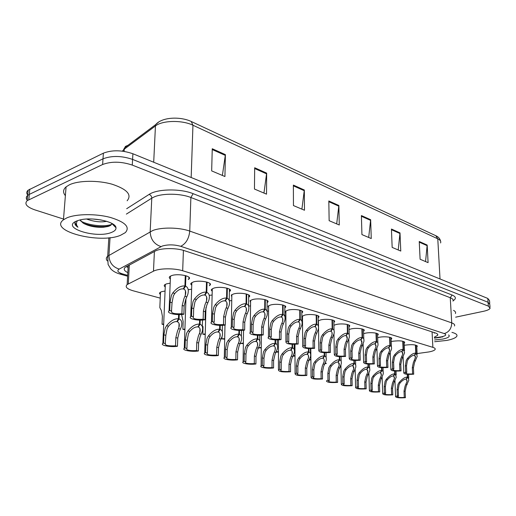 <?xml version="1.0" encoding="UTF-8"?>
<svg xmlns="http://www.w3.org/2000/svg" width="516" height="516" viewBox="0 0 516 516"><rect width="100%" height="100%" fill="white"/><g stroke="black" fill="none" stroke-linecap="round" stroke-linejoin="round"><path stroke-width="0.77" d="M160.392 294.559L159.463 293.52L159.915 292.507L161.669 291.663L165.062 291.043M165.236 286.935C164.088 286.187 163.927 285.451 164.746 284.722L166.545 283.845L170.19 283.181M302.492 317.83L301.86 317.308M301.854 316.463L304.627 315.141C310.458 313.586 320.978 315.205 318.688 317.276L318.172 317.682M318.211 320.881L320.681 319.914C326.409 318.443 336.509 319.933 334.387 321.913L333.878 322.319M349.068 329.537L350.996 328.937C356.517 327.608 365.883 328.879 364.051 330.679L363.561 331.085M363.632 333.684L365.322 333.207C370.752 331.943 379.776 333.11 378.073 334.832L377.596 335.232M377.673 337.696L379.131 337.316C384.465 336.116 393.186 337.193 391.592 338.844L391.128 339.238M391.212 341.586L392.457 341.282C399.881 340.399 403.944 340.876 404.647 342.714L404.183 343.101M333.936 325.261L336.122 324.512C341.753 323.113 351.467 324.487 349.5 326.376L349.003 326.783M285.883 312.941L285.354 311.335L287.928 310.168C293.868 308.523 304.827 310.297 302.357 312.464L301.828 312.87M268.597 307.846L268.068 306.136L270.545 304.995C276.595 303.253 288.031 305.188 285.367 307.452L284.826 307.865M250.589 302.544L250.06 300.712L252.434 299.603C258.593 297.758 270.552 299.873 267.669 302.247L267.114 302.66M231.813 297.01L231.291 295.049L233.548 293.978C239.817 292.024 252.337 294.339 249.222 296.823L248.654 297.235M212.224 291.23L211.328 290.34L211.354 289.579L213.837 288.115C220.222 286.038 233.348 288.573 229.968 291.172L229.388 291.585M191.759 285.2L190.817 284.239L190.855 283.419L193.242 281.981C199.737 279.775 213.527 282.555 209.87 285.277L209.277 285.69M170.357 278.885C169.132 278.072 168.964 277.273 169.861 276.486L171.712 275.57C178.317 273.222 192.823 276.279 188.856 279.124L188.25 279.53M404.28 345.352L405.324 345.114C412.568 344.256 416.541 344.707 417.244 346.455L416.793 346.842M417.102 353.583L428.97 351.925C432.311 351.286 434.343 350.493 435.065 349.551C435.588 348.719 434.859 347.984 432.879 347.352L182.683 270.758C174.182 268.004 158.902 268.23 153.484 271.184L127.149 284.574C124.84 286.857 126.846 288.928 133.16 290.785L160.237 298.132M301.879 320.752L302.511 320.739M284.832 316.024L285.89 315.992M267.069 311.135L268.584 311.058M248.589 306.059L250.55 305.93M229.343 300.802L231.749 300.589M209.244 295.352L212.128 295.023M188.23 289.728L191.63 289.224M63.52 219.061L34.824 209.864C26.703 206.98 24.149 203.917 27.161 200.672L102.62 164.507L103 158.825C111.785 155.529 121.647 155.722 132.586 159.405L488.072 302.279L489.819 304.466L488.072 302.279L132.586 159.405C121.647 155.722 111.785 155.529 103 158.825L29.302 194.397L103 158.825L103.381 153.168C112.153 149.834 121.989 150.027 132.902 153.755L487.794 298.435L489.542 300.647L489.742 303.427M27.896 195.229C26.329 193.397 26.413 191.72 28.141 190.191L27.651 195.422L29.302 194.397L27.651 195.422C25.91 196.944 25.845 198.615 27.458 200.447M212.25 148.737L211.67 170.899L224.931 176.524L225.402 154.632L212.25 148.737M222.383 175.44L225.402 154.632M254.678 167.752L254.453 189.037L266.527 194.158L266.656 173.118L254.678 167.752M263.953 193.061L266.656 173.118M293.372 185.096L293.449 205.568L304.485 210.244L304.33 190.004L293.372 185.096M301.905 209.154L304.33 190.004M419.237 241.501L420.108 259.251L428.087 262.638L427.177 245.055L419.237 241.501M425.558 261.567L427.177 245.055M391.438 229.04L392.16 247.409L400.771 251.053L400.003 232.877L391.438 229.04M398.217 249.976L400.003 232.877M361.393 215.572L361.929 234.593L371.256 238.547L370.656 219.726L361.393 215.572M368.688 237.457L370.656 219.726M328.815 200.976L329.144 220.693L339.27 224.989L338.87 205.484L328.815 200.976M336.69 223.892L338.87 205.484M28.141 190.191L103.381 153.168M434.414 337.122L437.645 335.31C438.155 334.433 437.433 333.659 435.478 332.994L184.328 250.66C175.859 247.732 160.611 247.964 155.193 251.105L125.22 267.294C123.311 269.088 124.175 270.868 127.807 272.622M434.982 332.833L434.201 333.104M102.62 164.507C111.424 161.25 121.305 161.444 132.27 165.081L488.349 306.13L490.097 308.284C489.432 309.471 487.252 310.471 483.55 311.283L455.641 317.172M128.091 267.559L126.323 266.566M415.767 345.139L416.141 353.228L417.231 356.266L414.477 362.722L413.439 367.811L413.722 374.197C407.363 374.642 404.047 374.203 403.783 372.894L405.628 372.088L405.357 365.631L406.247 360.445L407.369 358.581C410.62 354.815 413.426 352.996 415.78 353.125L415.412 345.049M415.78 353.125L414.335 355.292C412.729 355.182 410.788 356.388 408.504 358.897L407.356 360.748L406.498 365.941L406.769 372.384L405.679 372.907C405.789 373.829 408.092 374.165 412.6 373.907L412.316 367.508L413.393 362.425L415.399 357.601L414.58 354.931M416.141 353.228L414.6 355.369M405.628 372.088L406.769 372.384M412.6 373.907L413.722 374.197M407.627 374.339L407.75 377.164L408.846 380.105L406.176 386.336L405.144 391.36L405.408 397.707C399.126 398.094 395.849 397.713 395.572 396.572L397.346 395.888L397.094 389.477L397.978 384.356L399.081 382.524C402.274 378.828 405.047 377.015 407.388 377.073L407.272 374.306M407.388 377.073L405.976 379.195C404.376 379.131 402.454 380.331 400.21 382.801L399.081 384.62L398.229 389.741L398.481 396.146L397.436 396.591C397.552 397.391 399.836 397.681 404.286 397.455L404.028 391.102L405.092 386.071L407.047 381.421L406.215 378.834M407.75 377.164L406.234 379.26M397.346 395.888L398.481 396.146M404.286 397.455L405.408 397.707M382.143 377.138L382.717 393.656C382.982 394.856 386.336 395.256 392.786 394.856L392.547 388.413L393.605 383.298L396.262 377.086L395.101 373.945L394.992 371.043M451.939 332.375C455.944 333.426 457.563 334.729 456.802 336.271C455.712 337.922 452.39 339.302 446.824 340.412L434.659 341.727M453.538 310.374C455.344 311.335 455.976 312.386 455.422 313.528M448.662 334.948L449.126 335.432C449.72 336.845 447.578 338.064 442.709 339.083L434.562 339.96M66.841 217.887C76.091 213.805 95.776 213.579 110.172 217.384C125.272 222.015 130.316 227.098 125.311 232.632L120.647 235.238C100.169 244.281 47.962 231.052 63.455 219.81L66.841 217.887M65.377 195.68C62.771 192.526 63.004 189.585 66.08 186.863L69.441 184.786C78.613 180.381 98.053 180.136 112.249 184.264C127.142 189.275 132.102 194.777 127.129 200.769M92.661 218.997L101.194 219.964M86.636 219.036C94.047 221.719 100.73 222.473 106.689 221.306M80.103 219.939L83.276 223.209C89.049 226.305 95.834 227.646 103.632 227.214L107.979 226.485C110.508 225.724 111.779 224.724 111.791 223.48L115.977 227.743C116.177 229.575 114.746 231.11 111.682 232.342C96.615 239.018 60.024 227.73 76.607 221.035L79.432 220.1C91.938 216.501 115.997 221.693 115.977 227.743M75.794 221.409L75.394 221.88C74.291 223.66 75.142 225.44 77.942 227.227C76.162 225.06 75.994 222.886 77.445 220.706M83.276 223.209L79.857 219.99M83.392 223.28C90.41 225.931 97.634 227.04 105.064 226.608L109.398 225.982M112.907 224.621L113.32 224.325M80.735 221.035C89.152 225.847 105.496 226.975 111.546 224.389M74.955 222.854L77.942 227.227M403.106 341.315L403.447 349.538L404.589 352.789L401.861 359.226L400.79 364.399L401.048 370.894C394.514 371.352 391.122 370.888 390.876 369.508L392.67 368.708L392.418 362.148L393.334 356.866L394.476 354.969C397.772 351.138 400.642 349.287 403.08 349.429L402.738 341.224M403.08 349.429L401.616 351.641C399.958 351.519 397.965 352.738 395.649 355.298L394.482 357.182L393.605 362.464L393.856 369.017L392.792 369.533C392.889 370.501 395.256 370.856 399.887 370.591L399.629 364.09L400.732 358.917L402.732 354.111L401.867 351.261M403.447 349.538L401.887 351.719M392.67 368.708L393.856 369.017M399.887 370.591L401.048 370.894M389.986 337.354L390.296 345.714C391.36 346.126 391.76 347.287 391.502 349.197L388.787 355.608L387.69 360.871L387.929 367.469C381.201 367.94 377.725 367.45 377.499 365.992L379.241 365.205L379.021 358.53L379.957 353.163L381.111 351.228C384.465 347.326 387.4 345.449 389.915 345.597L389.606 337.258M389.915 345.597L388.438 347.855C386.723 347.726 384.691 348.964 382.33 351.57L381.15 353.492L380.247 358.865L380.466 365.522L379.447 366.031C379.524 367.057 381.95 367.431 386.723 367.153L386.484 360.549L387.626 355.285L389.606 350.499L388.703 347.455M390.296 345.714L388.716 347.939M379.241 365.205L380.466 365.522M386.723 367.153L387.929 367.469M376.39 333.246L376.667 341.747C377.802 342.192 378.228 343.437 377.931 345.481L375.248 351.854L374.113 357.207L374.326 363.922C367.405 364.406 363.845 363.883 363.632 362.355L365.315 361.574L365.122 354.789L366.089 349.319L367.263 347.352C370.669 343.372 373.668 341.463 376.274 341.631L375.996 333.149M376.274 341.631L374.777 343.933C373.003 343.791 370.92 345.049 368.527 347.707L367.321 349.661L366.399 355.131L366.592 361.903L365.612 362.4C365.676 363.483 368.16 363.877 373.074 363.593L372.868 356.872L374.036 351.519L376.003 346.765L375.055 343.508M376.667 341.747L375.067 344.017M365.315 361.574L366.592 361.903M373.074 363.593L374.326 363.922M362.29 328.989L362.529 337.638C363.748 338.115 364.193 339.451 363.857 341.644L361.2 347.965L360.039 353.415L360.22 360.245C353.092 360.742 349.435 360.187 349.248 358.568L350.874 357.807L350.712 350.899L351.699 345.333L352.892 343.327C356.35 339.27 359.426 337.335 362.116 337.516L361.884 328.885M362.116 337.516L360.607 339.863C358.775 339.709 356.64 340.986 354.202 343.695L352.983 345.688L352.028 351.254L352.196 358.149L351.261 358.633C351.299 359.775 353.853 360.194 358.923 359.904L358.743 353.067L359.949 347.616L361.89 342.895L360.897 339.412M362.529 337.638L360.91 339.947M350.874 357.807L352.196 358.149M358.923 359.904L360.22 360.245M355.182 370.191L354.827 370.185M354.634 370.591L355.189 370.598M340.96 366.734L340.302 366.734M340.108 367.153L340.966 367.153M326.209 363.154L325.228 363.161M325.022 363.606L326.215 363.587M382.717 393.656L384.439 392.973L384.214 386.458L385.117 381.247L386.239 379.389C389.483 375.622 392.315 373.778 394.734 373.855L394.624 371.017M394.734 373.855L393.302 376.009C391.65 375.938 389.69 377.157 387.406 379.673L386.265 381.524L385.394 386.736L385.62 393.237L384.601 393.682C384.71 394.521 387.052 394.83 391.631 394.598L391.386 388.142L392.483 383.027L394.424 378.389L393.553 375.629M395.101 373.945L393.573 376.08M384.439 392.973L385.62 393.237M391.631 394.598L392.786 394.856M381.911 367.637L382.014 370.617C383.078 370.991 383.485 372.107 383.227 373.971L380.595 380.157L379.505 385.355L379.718 391.908C373.094 392.321 369.65 391.896 369.404 390.631L371.075 389.961L370.875 383.336L371.804 378.035L372.939 376.138C376.235 372.307 379.131 370.436 381.634 370.514L381.53 367.611M381.634 370.514L380.182 372.713C378.48 372.636 376.467 373.874 374.152 376.435L372.991 378.318L372.094 383.62L372.3 390.231L371.32 390.664C371.417 391.554 373.816 391.876 378.518 391.638L378.305 385.078L379.434 379.873L381.356 375.255L380.447 372.313M382.014 370.617L380.466 372.784M371.075 389.961L372.3 390.231M378.518 391.638L379.718 391.908M368.36 364.103L368.45 367.16C369.591 367.566 370.017 368.759 369.727 370.752L367.115 376.899L365.999 382.195L366.186 388.858C359.368 389.277 355.84 388.825 355.608 387.497L357.227 386.832L357.059 380.099L358.007 374.7L359.162 372.771C362.509 368.869 365.47 366.966 368.056 367.063L367.966 364.077M368.056 367.063L366.592 369.301C364.831 369.211 362.774 370.475 360.42 373.081L359.239 374.997L358.323 380.395L358.491 387.116L357.556 387.542C357.633 388.477 360.097 388.819 364.941 388.574L364.754 381.905L365.915 376.609L367.824 372.017L366.87 368.882M368.45 367.16L366.882 369.372M357.227 386.832L358.491 387.116M364.941 388.574L366.186 388.858M354.311 360.439L354.389 363.58C355.614 364.012 356.059 365.296 355.73 367.431L353.15 373.526L351.996 378.912L352.157 385.691C345.139 386.129 341.521 385.645 341.308 384.246L342.869 383.594L342.727 376.738L343.708 371.249L344.875 369.282C348.274 365.302 351.312 363.367 353.982 363.477L353.905 360.413M353.982 363.477L352.499 365.76C350.68 365.663 348.571 366.947 346.178 369.598L344.978 371.552L344.037 377.048L344.178 383.891L343.288 384.304C343.346 385.284 345.875 385.652 350.867 385.4L350.712 378.609L351.906 373.229L353.789 368.669L352.789 365.315M354.389 363.58L352.802 365.838M342.869 383.594L344.178 383.891M350.867 385.4L352.157 385.691M347.655 324.57L347.855 333.368C349.164 333.884 349.635 335.323 349.255 337.677L346.629 343.927L345.43 349.48L345.578 356.427C338.232 356.943 334.478 356.35 334.323 354.64L335.877 353.892L335.748 346.868L336.767 341.192L337.974 339.147C341.489 335.013 344.643 333.046 347.429 333.246L347.229 324.461M347.429 333.246L345.901 335.639C344.004 335.477 341.818 336.774 339.335 339.528L338.096 341.566L337.116 347.236L337.245 354.253L336.361 354.718C336.38 355.924 339.006 356.369 344.237 356.072L344.088 349.113L345.327 343.566L347.242 338.896L346.204 335.161M347.855 333.368L346.217 335.729M335.877 353.892L337.245 354.253M344.237 356.072L345.578 356.427M332.459 319.978L332.614 328.931C334.026 329.498 334.516 331.04 334.078 333.568L331.498 339.734L330.259 345.391L330.375 352.46C322.797 352.996 318.94 352.357 318.811 350.558L320.294 349.829L320.197 342.676L321.249 336.896L322.474 334.807C326.054 330.588 329.285 328.589 332.169 328.802L332.014 319.862M332.169 328.802L330.627 331.246C328.66 331.072 326.415 332.394 323.893 335.207L322.629 337.277L321.623 343.063L321.72 350.203L320.887 350.654C320.881 351.918 323.577 352.402 328.982 352.093L328.866 345.01L330.143 339.36L332.033 334.749C332.356 332.897 331.994 331.762 330.956 331.343L330.943 330.743M332.614 328.931L330.956 331.343M320.294 349.829L321.72 350.203M328.982 352.093L330.375 352.46M316.663 315.205L316.766 324.325C318.288 324.938 318.804 326.596 318.314 329.311L315.773 335.381L314.502 341.14L314.579 348.339C306.749 348.887 302.789 348.21 302.686 346.307L304.092 345.604L304.04 338.322L305.117 332.427L306.362 330.298C310 325.989 313.315 323.958 316.308 324.19L316.198 315.089M316.308 324.19L314.747 326.686C312.709 326.499 310.406 327.841 307.833 330.711L306.556 332.826L305.517 338.715L305.575 345.991L304.795 346.417C304.762 347.758 307.542 348.274 313.128 347.958L313.051 340.747L314.367 334.994L316.224 330.453C316.592 328.46 316.211 327.241 315.089 326.783L315.082 326.151M316.766 324.325L315.089 326.783M304.092 345.604L305.575 345.991M313.128 347.958L314.579 348.339M300.228 310.245L300.286 319.533C301.925 320.197 302.466 321.984 301.912 324.899L299.422 330.853L298.106 336.722L298.145 344.049C290.057 344.617 285.974 343.895 285.916 341.876L287.231 341.205L287.219 333.788L288.334 327.776L289.599 325.602C293.301 321.21 296.7 319.14 299.802 319.391L299.751 310.122M299.802 319.391L298.229 321.939C296.113 321.739 293.746 323.106 291.134 326.035L289.831 328.195L288.76 334.2L288.779 341.605L288.057 342.011C287.999 343.43 290.856 343.978 296.635 343.656L296.597 336.316L297.958 330.446L299.777 325.989C300.196 323.855 299.796 322.539 298.583 322.042L298.577 321.371M300.286 319.533L298.583 322.042M287.231 341.205L288.779 341.605M296.635 343.656L298.145 344.049M339.741 356.64L339.805 359.865C341.115 360.336 341.586 361.71 341.211 363.999L338.664 370.03L337.477 375.513L337.606 382.408C330.382 382.859 326.667 382.343 326.473 380.873L327.97 380.228L327.86 373.255L328.866 367.663L330.053 365.657C333.51 361.606 336.619 359.639 339.38 359.762L339.315 356.614M339.38 359.762L337.883 362.09C336 361.987 333.846 363.283 331.407 365.992L330.188 367.985L329.221 373.578L329.331 380.537L328.486 380.937C328.524 381.975 331.124 382.362 336.271 382.104L336.148 375.197L337.374 369.72L339.238 365.205L338.186 361.619M339.805 359.865L338.199 362.168M327.97 380.228L329.331 380.537M336.271 382.104L337.606 382.408M324.616 352.686L324.667 356.014C326.073 356.517 326.57 357.994 326.144 360.445L323.635 366.399L322.416 371.984L322.506 378.996C315.057 379.466 311.245 378.918 311.071 377.364L312.496 376.738L312.425 369.643L313.464 363.941L314.663 361.897C318.179 357.769 321.365 355.769 324.222 355.898L324.177 352.667M324.222 355.898L322.713 358.278C320.765 358.162 318.546 359.484 316.069 362.245L314.831 364.277L313.838 369.972L313.915 377.061L313.115 377.441C313.141 378.538 315.805 378.95 321.12 378.686L321.029 371.655L322.294 366.076L324.132 361.619C324.441 359.826 324.08 358.736 323.035 358.362L323.029 357.782M324.667 356.014L323.035 358.362M312.496 376.738L313.915 377.061M321.12 378.686L322.506 378.996M308.903 348.584L308.936 352.009C310.451 352.557 310.974 354.144 310.497 356.769L308.026 362.632L306.768 368.314L306.827 375.461C299.138 375.938 295.216 375.358 295.075 373.713L296.423 373.113L296.39 365.883L297.455 360.078L298.68 357.994C302.247 353.776 305.517 351.744 308.478 351.893L308.445 348.564M308.478 351.893L306.955 354.318C304.93 354.195 302.66 355.537 300.138 358.349L298.88 360.42L297.861 366.231L297.893 373.442L297.151 373.81C297.151 374.971 299.893 375.409 305.382 375.132L305.33 367.979L306.633 362.297L308.439 357.904C308.794 355.982 308.413 354.815 307.291 354.402L307.284 353.789M308.936 352.009L307.291 354.402M296.423 373.113L297.893 373.442M305.382 375.132L306.827 375.461M292.572 344.314L292.585 347.842C294.217 348.442 294.765 350.145 294.223 352.963L291.804 358.717L290.508 364.509L290.527 371.784C282.581 372.275 278.556 371.655 278.44 369.914L279.704 369.34L279.717 361.98L280.814 356.059L282.052 353.931C285.683 349.629 289.037 347.558 292.108 347.726L292.101 344.295M292.108 347.726L290.566 350.203C288.476 350.067 286.141 351.435 283.574 354.305L282.297 356.414L281.246 362.335L281.239 369.688L280.549 370.03C280.523 371.256 283.355 371.726 289.031 371.443L289.012 364.161L290.36 358.362L292.127 354.053C292.527 351.989 292.127 350.738 290.921 350.293L290.914 349.642M292.585 347.842L290.921 350.293M279.704 369.34L281.239 369.688M289.031 371.443L290.527 371.784M310.903 359.439L309.568 359.471M309.348 359.942L310.903 359.891M294.997 355.588L293.288 355.647M293.049 356.156L294.997 356.059M278.466 351.59L276.35 351.693M276.131 352.144L278.466 352.08M283.129 305.079L283.129 314.541C284.897 315.263 285.464 317.192 284.832 320.326L282.407 326.138L281.046 332.123L281.039 339.593C274.957 340.586 266.185 338.993 268.449 337.264L269.675 336.625L269.707 329.066L270.855 322.939L272.145 320.713C275.912 316.224 279.401 314.121 282.626 314.392L282.626 304.95M282.626 314.392L281.033 316.998C278.834 316.785 276.402 318.172 273.738 321.165L272.416 323.371L271.313 329.498L271.287 337.045L270.629 337.419C270.539 338.922 273.48 339.509 279.466 339.18L279.478 331.698L280.885 325.712L282.658 321.358C283.129 319.069 282.71 317.65 281.401 317.108L281.401 316.398M283.129 314.541L281.401 317.108M269.675 336.625L271.287 337.045M279.466 339.18L281.039 339.593M265.308 299.699L265.243 309.336C267.159 310.135 267.759 312.212 267.043 315.573L264.682 321.229L263.276 327.331L263.225 334.942C256.987 336 247.796 334.258 250.247 332.452L251.376 331.853L251.46 324.145L252.647 317.895L253.956 315.624C257.787 311.032 261.38 308.89 264.721 309.187L264.785 299.564M264.721 309.187L263.115 311.851C260.832 311.619 258.329 313.031 255.614 316.089L254.272 318.34L253.137 324.596L253.053 332.291L252.472 332.633C252.343 334.226 255.381 334.852 261.586 334.516L261.644 326.892L263.096 320.784L264.818 316.553C265.359 314.089 264.914 312.561 263.502 311.961L263.502 311.206M265.243 309.336L263.502 311.961M251.376 331.853L253.053 332.291M261.586 334.516L263.225 334.942M246.725 294.088L246.596 303.918C248.673 304.788 249.305 307.026 248.486 310.638L246.203 316.108L244.752 322.339L244.649 330.098C238.25 331.22 228.607 329.324 231.265 327.421L232.284 326.873L232.426 319.017L233.651 312.632L234.98 310.31C238.882 305.62 242.572 303.434 246.055 303.756L246.184 293.946M246.055 303.756L244.429 306.485C242.056 306.24 239.482 307.671 236.715 310.793L235.341 313.096L234.174 319.488L234.038 327.331L233.529 327.634C233.361 329.324 236.496 329.995 242.939 329.653L243.049 321.881L244.552 315.65L246.222 311.548C246.829 308.903 246.364 307.252 244.829 306.601L244.842 305.795M246.596 303.918L244.829 306.601M232.284 326.873L234.038 327.331M242.939 329.653L244.649 330.098M227.337 288.231L227.137 298.254C229.381 299.216 230.046 301.634 229.123 305.511L226.924 310.767L225.428 317.127L225.266 325.041C218.7 326.235 208.567 324.164 211.45 322.171L212.353 321.674L212.553 313.657L213.817 307.136L215.166 304.762C219.145 299.964 222.944 297.738 226.569 298.087L226.769 288.076M226.569 298.087L224.924 300.88C222.454 300.615 219.803 302.079 216.978 305.272L215.585 307.626L214.379 314.147L214.185 322.152L213.759 322.41C213.547 324.203 216.785 324.925 223.48 324.577L223.647 316.65L225.202 310.29L226.808 306.343C227.492 303.498 227.008 301.718 225.344 301.002L225.363 300.138M227.137 298.254L225.344 301.002M212.353 321.674L214.185 322.152M223.48 324.577L225.266 325.041M207.077 282.117L206.8 292.34C209.244 293.398 209.941 296.01 208.896 300.17L206.793 305.188L205.239 311.683L205.02 319.759C198.286 321.029 187.611 318.765 190.739 316.682L191.52 316.244L191.784 308.058L193.094 301.396L194.468 298.964C198.518 294.055 202.433 291.792 206.207 292.166L206.484 281.955M206.207 292.166L204.549 295.029C201.969 294.739 199.24 296.229 196.364 299.499L194.945 301.905L193.694 308.574L193.435 316.74L193.094 316.953C192.836 318.856 196.19 319.63 203.149 319.275L203.381 311.187L204.994 304.692L206.529 300.918C207.303 297.867 206.787 295.945 204.987 295.152L205.013 294.23M206.8 292.34L204.987 295.152M191.52 316.244L193.435 316.74M203.149 319.275L205.02 319.759M185.895 275.718L185.534 286.154C188.185 287.328 188.921 290.147 187.74 294.61L185.747 299.357L184.135 305.994L183.851 314.238C176.943 315.592 165.681 313.115 169.074 310.929L169.725 310.555L170.061 302.202L171.415 295.391L172.815 292.901C176.943 287.876 180.974 285.567 184.915 285.974L185.276 275.55M184.915 285.974L183.238 288.908C180.548 288.599 177.736 290.115 174.795 293.456L173.35 295.926L172.054 302.737L171.48 311.238C171.177 313.257 174.647 314.089 181.896 313.728L182.193 305.472L183.864 298.835L185.321 295.255C186.199 291.991 185.657 289.915 183.696 289.037L183.728 288.044M185.534 286.154L183.696 289.037M169.725 310.555L171.731 311.077M181.896 313.728L183.851 314.238M275.583 339.87L275.576 343.514C277.337 344.166 277.911 345.997 277.298 349.016L274.938 354.64L273.596 360.549L273.57 367.953C267.623 368.817 258.955 367.45 261.128 365.96L262.309 365.412L262.367 357.917L263.495 351.88L264.76 349.706C268.455 345.314 271.893 343.211 275.08 343.385L275.086 339.851M275.08 343.385L273.525 345.92C271.351 345.772 268.952 347.165 266.34 350.093L265.037 352.247L263.953 358.285L263.908 365.773L263.276 366.096C263.231 367.392 266.14 367.895 272.016 367.605L272.042 360.181L273.428 354.279L275.157 350.061C275.615 347.849 275.189 346.5 273.886 346.017L273.893 345.327M275.576 343.514L273.886 346.017M262.309 365.412L263.908 365.773M272.016 367.605L273.57 367.953M257.897 335.239L257.865 339.006C259.767 339.715 260.367 341.689 259.677 344.927L257.381 350.403L255.994 356.421L255.923 363.974C249.828 364.883 240.753 363.399 243.107 361.839L244.191 361.329L244.294 353.679L245.461 347.52L246.745 345.307C250.505 340.818 254.04 338.677 257.349 338.87L257.381 335.226M257.349 338.87L255.775 341.463C253.517 341.302 251.053 342.714 248.39 345.707L247.074 347.913L245.951 354.073L245.855 361.703L245.294 361.993C245.216 363.367 248.215 363.903 254.298 363.606L254.375 356.046L255.807 350.022L257.49 345.913C258.006 343.54 257.561 342.089 256.155 341.56L256.162 340.824M257.865 339.006L256.155 341.56M244.191 361.329L245.855 361.703M254.298 363.606L255.923 363.974M239.469 330.414L239.411 334.303C241.462 335.084 242.101 337.206 241.32 340.676L239.089 345.984L237.657 352.125L237.541 359.826C231.297 360.787 221.777 359.175 224.318 357.543L225.311 357.066L225.466 349.267L226.672 342.985L227.969 340.715C231.8 336.135 235.431 333.949 238.869 334.168L238.927 330.401M238.869 334.168L237.283 336.819C234.935 336.645 232.406 338.083 229.691 341.134L228.343 343.392L227.195 349.674L227.04 357.453L226.55 357.717C226.44 359.168 229.536 359.742 235.844 359.446L235.973 351.731L237.457 345.591L239.082 341.605C239.663 339.064 239.198 337.503 237.676 336.916L237.689 336.135M239.411 334.303L237.676 336.916M225.311 357.066L227.04 357.453M235.844 359.446L237.541 359.826M220.248 325.377L220.158 329.401C222.377 330.259 223.047 332.549 222.17 336.264L220.022 341.379L218.545 347.649L218.365 355.498C211.966 356.524 201.975 354.763 204.723 353.054L205.607 352.622L205.82 344.669L207.064 338.251L208.387 335.935C212.282 331.246 216.023 329.021 219.597 329.26L219.681 325.364M219.597 329.26L217.991 331.975C215.553 331.782 212.947 333.246 210.18 336.368L208.812 338.67L207.619 345.088L207.413 353.028L206.993 353.254C206.851 354.789 210.051 355.408 216.604 355.098L216.785 347.236L218.313 340.966L219.887 337.122C220.545 334.4 220.048 332.717 218.41 332.078L218.423 331.24M220.158 329.401L218.41 332.078M205.607 352.622L207.413 353.028M216.604 355.098L218.365 355.498M200.189 320.114L200.066 324.287C202.472 325.228 203.175 327.692 202.182 331.678L200.124 336.574L198.595 342.979L198.357 350.983C191.804 352.073 181.29 350.151 184.264 348.358L185.031 347.978L185.309 339.863L186.592 333.304L187.94 330.937C191.907 326.144 195.751 323.88 199.479 324.138L199.595 320.101M199.479 324.138L197.86 326.912C195.319 326.705 192.636 328.202 189.811 331.395L188.424 333.749L187.192 340.302L186.921 348.403L186.579 348.59C186.399 350.222 189.714 350.88 196.512 350.57L196.757 342.547L198.344 336.142L199.847 332.459C200.589 329.543 200.066 327.731 198.292 327.021L198.318 326.131M200.066 324.287L198.292 327.021M185.031 347.978L186.921 348.403M196.512 350.57L198.357 350.983M179.226 314.605L179.071 318.94C181.677 319.985 182.419 322.635 181.303 326.905L179.349 331.556L177.756 338.096L177.459 346.268C170.738 347.423 159.657 345.327 162.875 343.456L163.527 343.121L163.869 334.839L165.204 328.137L166.571 325.712C170.609 320.81 174.576 318.501 178.452 318.785L178.607 314.599M178.452 318.785L176.82 321.629C174.169 321.404 171.402 322.926 168.526 326.189L167.113 328.602L165.836 335.303L165.249 343.714C165.03 345.443 168.455 346.146 175.53 345.83L175.84 337.645L177.485 331.104L178.917 327.596C179.749 324.474 179.2 322.526 177.272 321.745L177.304 320.784M179.071 318.94L177.272 321.745M163.527 343.121L165.501 343.566M175.53 345.83L177.459 346.268M261.27 347.436L258.703 347.61M258.587 347.849L261.264 347.945M240.333 343.333L243.365 343.114M240.333 343.385L243.352 343.656M222.009 336.806L221.964 338.889L224.705 338.625M221.964 338.889L224.692 339.199M203.046 326.564L202.827 334.207L205.239 333.949M202.827 334.207L205.226 334.562M181.722 315.153L183.148 321.526L182.877 329.324L184.922 329.085M182.877 329.324L184.896 329.743M159.941 305.117L159.831 307.613L161.327 310.484L162.385 316.276L162.05 324.222L163.688 324.016M163.662 324.622L162.05 324.222M432.073 331.878L432.879 347.352M129.322 264.96L128.284 283.865M154.394 251.537L153.484 271.184M183.412 250.376L182.683 270.758M128.032 145.26L125.369 146.454L124.266 149.169L122.35 151.136M158.754 121.982L155.684 124.608L155.445 125.949L124.266 149.169L124.137 151.388M122.892 151.207L124.517 147.886L155.684 124.608C162.23 116.784 180.684 116.468 191.223 121.486L192.945 125.227C182.148 119.925 162.417 120.312 155.445 125.949L153.704 162.237M440.58 242.946C441.193 241.385 440.264 240.005 437.781 238.811L435.833 235.728L191.423 121.583M440.019 278.956L437.781 238.811L192.945 125.227L191.172 177.51M132.902 153.755L132.27 165.081M487.794 298.435L488.349 306.13M29.786 189.153L28.812 199.66M328.827 201.691L338.838 206.174M361.413 216.269L370.63 220.39M391.463 229.71L399.977 233.522M419.269 242.146L427.164 245.674M293.378 185.837L304.285 190.72M254.672 168.526L266.598 173.866M212.231 149.543L225.337 155.406M434.453 337.87L441.509 336.819C445.966 335.787 446.882 334.71 444.27 333.581L180.697 246.3C174.176 244.507 168.042 244.416 162.301 246.035L119.177 269.094C116.661 270.777 117.783 272.384 122.544 273.912L127.658 275.363M107.283 260.857C105.883 259.219 106.025 257.665 107.696 256.194L152.755 230.523C161.456 227.046 179.504 227.337 189.746 231.091L451.732 322.887C454.19 323.784 455.106 324.816 454.473 325.989M126.678 208.709L149.098 194.429C157.18 188.817 180.452 188.411 193.126 193.674L452.1 295.029L450.249 297.713L451.732 322.887C451.558 328.499 449.075 332.065 444.27 333.581M180.697 246.3C185.934 243.739 188.953 238.669 189.746 231.091L190.875 197.493C180.774 193.41 162.953 193.094 154.342 196.86L151.781 198.157L150.169 231.716C150.53 239.269 154.136 244.229 160.998 246.603M452.1 295.029C456.073 296.739 456.415 298.641 453.125 300.738M452.983 301.105C453.603 299.822 452.687 298.687 450.249 297.713L190.875 197.493L193.126 193.674M119.177 269.094C112.604 266.985 109.192 262.399 108.941 255.33L110.05 237.637M149.098 194.429C150.801 195.074 151.698 196.319 151.781 198.157L126.368 214.108M122.544 273.912L119.622 273.957M440.077 337.064L442.599 336.967M412.316 367.508L413.439 367.811M414.329 360.529L415.445 360.839M407.369 358.581L408.504 358.897M405.357 365.631L406.498 365.941M404.028 391.102L405.144 391.36M406.015 384.22L407.124 384.491M399.081 382.524L400.21 382.801M397.094 389.477L398.229 389.741M399.629 364.09L400.79 364.399M401.68 356.988L402.835 357.311M394.476 354.969L395.649 355.298M392.418 362.148L393.605 362.464M386.484 360.549L387.69 360.871M388.58 353.318L389.773 353.654M381.111 351.228L382.33 351.57M379.021 358.53L380.247 358.865M372.868 356.872L374.113 357.207M375.003 349.519L376.241 349.867M367.263 347.352L368.527 347.707M365.122 354.789L366.399 355.131M358.743 353.067L360.039 353.415M360.929 345.578L362.213 345.933M352.892 343.327L354.202 343.695M350.712 350.899L352.028 351.254M391.386 388.142L392.547 388.413M393.418 381.143L394.566 381.421M386.239 379.389L387.406 379.673M384.214 386.458L385.394 386.736M378.305 385.078L379.505 385.355M380.369 377.957L381.563 378.247M372.939 376.138L374.152 376.435M370.875 383.336L372.094 383.62M364.754 381.905L365.999 382.195M366.863 374.655L368.095 374.951M359.162 372.771L360.42 373.081M357.059 380.099L358.323 380.395M350.712 378.609L351.996 378.912M352.86 371.23L354.137 371.546M344.875 369.282L346.178 369.598M342.727 376.738L344.037 377.048M344.088 349.113L345.43 349.48M346.313 341.482L347.649 341.856M337.974 339.147L339.335 339.528M335.748 346.868L337.116 347.236M328.866 345.01L330.259 345.391M331.143 337.238L332.53 337.625M322.474 334.807L323.893 335.207M320.197 342.676L321.623 343.063M313.051 340.747L314.502 341.14M315.379 332.82L316.818 333.226M306.362 330.298L307.833 330.711M304.04 338.322L305.517 338.715M296.597 336.316L298.106 336.722M298.977 328.228L300.48 328.647M289.599 325.602L291.134 326.035M287.219 333.788L288.76 334.2M336.148 375.197L337.477 375.513M338.341 367.682L339.663 368.011M330.053 365.657L331.407 365.992M327.86 373.255L329.221 373.578M321.029 371.655L322.416 371.984M323.274 363.999L324.648 364.341M314.663 361.897L316.069 362.245M312.425 369.643L313.838 369.972M305.33 367.979L306.768 368.314M307.62 360.181L309.052 360.529M298.68 357.994L300.138 358.349M296.39 365.883L297.861 366.231M289.012 364.161L290.508 364.509M291.353 356.201L292.836 356.569M282.052 353.931L283.574 354.305M279.717 361.98L281.246 362.335M279.478 331.698L281.046 332.123M281.91 323.455L283.471 323.887M272.145 320.713L273.738 321.165M269.707 329.066L271.313 329.498M261.644 326.892L263.276 327.331M264.134 318.475L265.759 318.927M253.956 315.624L255.614 316.089M251.46 324.145L253.137 324.596M243.049 321.881L244.752 322.339M245.603 313.283L247.293 313.76M234.98 310.31L236.715 310.793M232.426 319.017L234.174 319.488M223.647 316.65L225.428 317.127M226.26 307.865L228.027 308.362M215.166 304.762L216.978 305.272M212.553 313.657L214.379 314.147M203.381 311.187L205.239 311.683M206.058 302.215L207.909 302.731M194.468 298.964L196.364 299.499M191.784 308.058L193.694 308.574M182.193 305.472L184.135 305.994M184.941 296.3L186.876 296.842M172.815 292.901L174.795 293.456M170.061 302.202L172.054 302.737M272.042 360.181L273.596 360.549M274.435 352.073L275.983 352.447M264.76 349.706L266.34 350.093M262.367 357.917L263.953 358.285M254.375 356.046L255.994 356.421M256.826 347.765L258.432 348.158M246.745 345.307L248.39 345.707M244.294 353.679L245.951 354.073M235.973 351.731L237.657 352.125M238.482 343.282L240.159 343.695M227.969 340.715L229.691 341.134M225.466 349.267L227.195 349.674M216.785 347.236L218.545 347.649M219.352 338.612L221.1 339.038M208.387 335.935L210.18 336.368M205.82 344.669L207.619 345.088M196.757 342.547L198.595 342.979M199.389 333.736L201.214 334.181M187.94 330.937L189.811 331.395M185.309 339.863L187.192 340.302M175.84 337.645L177.756 338.096M178.536 328.64L180.445 329.105M166.571 325.712L168.526 326.189M163.869 334.839L165.836 335.303M128.2 265.559L127.149 284.574M417.244 346.455L417.218 345.836M188.856 279.124L188.921 277.208M209.87 285.277L209.915 283.51M229.968 291.172L230.001 289.541M249.222 296.823L249.234 295.32M267.669 302.247L267.675 300.86M285.367 307.452L285.367 306.175M302.357 312.464L302.35 311.283M349.5 326.376L349.474 325.454M404.647 342.714L404.615 342.043M391.592 338.844L391.567 338.115M378.073 334.832L378.047 334.052M364.051 330.679L364.025 329.834M334.387 321.913L334.368 320.913M318.688 317.276L318.675 316.192M436.046 235.825C438.542 237.012 440.032 238.753 440.529 241.043M437.587 334.181L437.645 335.31M490.019 307.265L489.819 304.466M27.161 200.672L27.651 195.422M127.607 276.228L120.08 274.086C115.926 272.906 112.791 271.126 110.682 268.752L108.102 264.476L107.696 256.194L108.85 237.773M434.472 338.167L440.812 337.264M403.783 372.894L403.119 356.801M417.141 354.337L416.728 345.481M415.399 357.601L415.335 356.182M395.572 396.572L394.966 380.692M408.769 378.26L408.601 374.39M407.047 381.421L406.989 380.066M448.598 334.987L449.126 335.432M63.455 219.81L66.08 186.863M103.632 227.221L105.064 226.608M390.876 369.508L390.257 352.757M404.505 350.699L404.125 341.682M402.732 354.111L402.667 352.576M377.499 365.992L376.932 348.519M391.418 346.939L391.07 337.754M389.606 350.499L389.541 348.835M363.632 362.355L363.129 344.043M377.854 343.037L377.544 333.678M376.003 346.765L375.945 344.959M349.248 358.568L348.81 339.276M363.786 338.993L363.516 329.453M361.89 342.895L361.839 340.947M396.185 375.093L396.03 371.101M394.424 378.389L394.366 376.925M369.404 390.631L368.895 373.365M383.156 371.823L383.014 367.689M381.356 375.255L381.305 373.674M355.608 387.497L355.163 369.385M369.656 368.43L369.527 364.154M367.824 372.017L367.773 370.307M341.308 384.246L340.928 365.109M355.666 364.915L355.556 360.484M353.789 368.669L353.744 366.818M334.323 354.64L333.955 334.097M349.184 334.8L348.964 325.067M347.242 338.896L347.197 336.78M318.811 350.558L318.443 320.726M334.026 330.446L333.852 320.52M332.033 334.749L331.994 332.452M302.686 346.307L302.479 315.927M318.269 325.925L318.146 315.792M316.224 330.453L316.192 327.957M285.916 341.876L285.883 310.935M301.886 321.223L301.815 310.877M299.777 325.989L299.764 323.287M341.16 361.277L341.07 356.679M339.238 365.205L339.199 363.206M311.071 377.364L310.8 348.61M326.106 357.498L326.035 352.725M324.132 361.619L324.1 359.452M295.075 373.713L294.952 344.32M310.464 353.583L310.419 348.616M308.439 357.904L308.413 355.556M278.44 369.914L278.485 339.838M294.21 349.513L294.191 344.333M292.127 354.053L292.12 351.512M268.449 337.264L268.61 305.73M284.832 316.334L284.826 305.762M282.658 321.358L282.658 318.424M250.247 332.452L250.615 300.306M267.069 311.245L267.127 300.441M264.818 316.553L264.843 313.367M231.265 327.421L231.858 294.642M248.544 305.949L248.68 294.894M246.222 311.548L246.267 308.091M211.45 322.171L212.282 288.734M229.22 300.422L229.439 289.108M226.808 306.343L226.879 302.595M190.739 316.682L191.842 282.549M206.529 300.918L206.639 296.855M169.074 310.929L170.474 276.079M185.321 295.255L185.47 290.863M261.128 365.96L261.36 335.155M277.305 345.281L277.318 339.883M275.157 350.061L275.163 347.307M243.107 361.839L243.539 330.246M259.716 340.876L259.761 335.239M257.49 345.913L257.516 342.934M224.318 357.543L224.976 325.086M241.385 336.297L241.469 330.395M239.082 341.605L239.134 338.38M204.723 353.054L205.955 307.523M222.273 331.53L222.402 325.332M219.887 337.122L219.964 333.633M184.264 348.358L185.954 298.874M202.33 326.557L202.511 320.043M199.847 332.459L199.956 328.686M162.875 343.456L165.346 284.329M178.917 327.596L179.065 323.526M159.831 307.613L160.502 292.127"/></g></svg>
